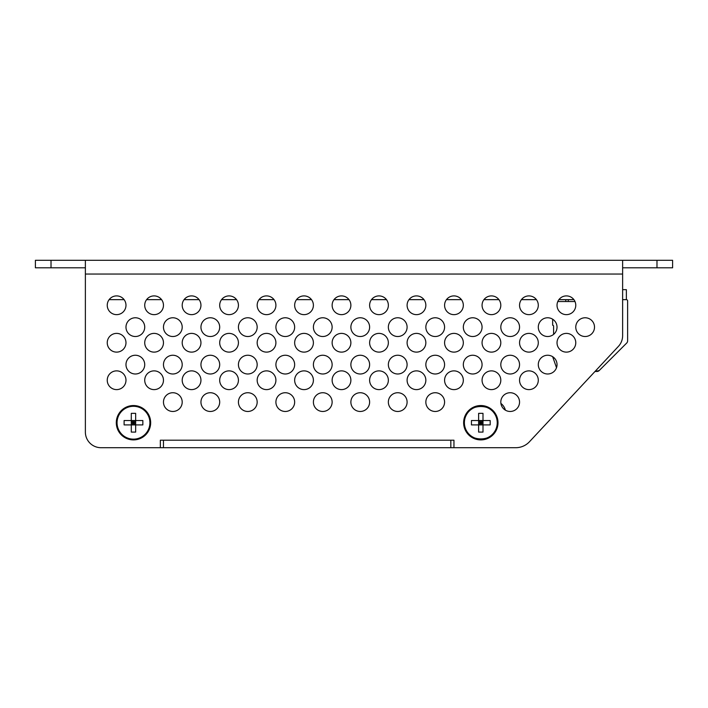 <?xml version="1.0" encoding="UTF-8"?>
<svg xmlns="http://www.w3.org/2000/svg" width="708" height="708" viewBox="0 0 708 708"><rect width="100%" height="100%" fill="white"/><g stroke="black" fill="none" stroke-linecap="round" stroke-linejoin="round"><path stroke-width="1.06" d="M133.476 405.542A17.178 17.178 0 0 0 116.298 422.72A17.178 17.178 0 0 0 133.476 439.898A17.178 17.178 0 0 0 150.662 422.72A17.178 17.178 0 0 0 133.476 405.542M480.812 405.542A17.178 17.178 0 0 0 463.634 422.72A17.178 17.178 0 0 0 480.812 439.898A17.178 17.178 0 0 0 497.998 422.72A17.178 17.178 0 0 0 480.812 405.542M519.548 402.1A9.372 9.372 0 0 0 510.176 392.728A9.372 9.372 0 0 0 500.804 402.1A9.372 9.372 0 0 0 510.176 411.472A9.372 9.372 0 0 0 519.548 402.1M444.58 402.1A9.372 9.372 0 0 0 435.208 392.728A9.372 9.372 0 0 0 425.844 402.1A9.372 9.372 0 0 0 435.208 411.472A9.372 9.372 0 0 0 444.58 402.1M407.1 402.1A9.372 9.372 0 0 0 397.728 392.728A9.372 9.372 0 0 0 388.356 402.1A9.372 9.372 0 0 0 397.728 411.472A9.372 9.372 0 0 0 407.1 402.1M369.62 402.1A9.372 9.372 0 0 0 360.248 392.728A9.372 9.372 0 0 0 350.876 402.1A9.372 9.372 0 0 0 360.248 411.472A9.372 9.372 0 0 0 369.62 402.1M332.132 402.1A9.372 9.372 0 0 0 322.768 392.728A9.372 9.372 0 0 0 313.396 402.1A9.372 9.372 0 0 0 322.768 411.472A9.372 9.372 0 0 0 332.132 402.1A9.372 9.372 0 0 0 322.768 392.728A9.372 9.372 0 0 0 313.396 402.1M294.652 402.1A9.372 9.372 0 0 0 285.28 392.728A9.372 9.372 0 0 0 275.908 402.1A9.372 9.372 0 0 0 285.28 411.472A9.372 9.372 0 0 0 294.652 402.1M257.172 402.1A9.372 9.372 0 0 0 247.8 392.728A9.372 9.372 0 0 0 238.428 402.1A9.372 9.372 0 0 0 247.8 411.472A9.372 9.372 0 0 0 257.172 402.1A9.372 9.372 0 0 1 247.8 411.472A9.372 9.372 0 0 1 238.428 402.1M219.692 402.1A9.372 9.372 0 0 0 210.32 392.728A9.372 9.372 0 0 0 200.948 402.1A9.372 9.372 0 0 0 210.32 411.472A9.372 9.372 0 0 0 219.692 402.1M182.204 402.1A9.372 9.372 0 0 0 172.832 392.728A9.372 9.372 0 0 0 163.468 402.1A9.372 9.372 0 0 0 172.832 411.472A9.372 9.372 0 0 0 182.204 402.1M557.028 364.62A9.372 9.372 0 0 0 547.656 355.248A9.372 9.372 0 0 0 538.292 364.62A9.372 9.372 0 0 0 547.656 373.992A9.372 9.372 0 0 0 557.028 364.62M519.548 364.62A9.372 9.372 0 0 0 510.176 355.248A9.372 9.372 0 0 0 500.804 364.62A9.372 9.372 0 0 0 510.176 373.992A9.372 9.372 0 0 0 519.548 364.62M482.068 364.62A9.372 9.372 0 0 0 472.696 355.248A9.372 9.372 0 0 0 463.324 364.62A9.372 9.372 0 0 0 472.696 373.992A9.372 9.372 0 0 0 482.068 364.62M444.58 364.62A9.372 9.372 0 0 0 435.208 355.248A9.372 9.372 0 0 0 425.844 364.62A9.372 9.372 0 0 0 435.208 373.992A9.372 9.372 0 0 0 444.58 364.62M407.1 364.62A9.372 9.372 0 0 0 397.728 355.248A9.372 9.372 0 0 0 388.356 364.62A9.372 9.372 0 0 0 397.728 373.992A9.372 9.372 0 0 0 407.1 364.62M369.62 364.62A9.372 9.372 0 0 0 360.248 355.248A9.372 9.372 0 0 0 350.876 364.62A9.372 9.372 0 0 0 360.248 373.992A9.372 9.372 0 0 0 369.62 364.62M332.132 364.62A9.372 9.372 0 0 0 322.768 355.248A9.372 9.372 0 0 0 313.396 364.62A9.372 9.372 0 0 0 322.768 373.992A9.372 9.372 0 0 0 332.132 364.62A9.372 9.372 0 0 0 322.768 355.248A9.372 9.372 0 0 0 313.396 364.62M294.652 364.62A9.372 9.372 0 0 0 285.28 355.248A9.372 9.372 0 0 0 275.908 364.62A9.372 9.372 0 0 0 285.28 373.992A9.372 9.372 0 0 0 294.652 364.62M257.172 364.62A9.372 9.372 0 0 0 247.8 355.248A9.372 9.372 0 0 0 238.428 364.62A9.372 9.372 0 0 0 247.8 373.992A9.372 9.372 0 0 0 257.172 364.62A9.372 9.372 0 0 1 247.8 373.992A9.372 9.372 0 0 1 238.428 364.62M219.692 364.62A9.372 9.372 0 0 0 210.32 355.248A9.372 9.372 0 0 0 200.948 364.62A9.372 9.372 0 0 0 210.32 373.992A9.372 9.372 0 0 0 219.692 364.62M182.204 364.62A9.372 9.372 0 0 0 172.832 355.248A9.372 9.372 0 0 0 163.468 364.62A9.372 9.372 0 0 0 172.832 373.992A9.372 9.372 0 0 0 182.204 364.62M144.724 364.62A9.372 9.372 0 0 0 135.352 355.248A9.372 9.372 0 0 0 125.98 364.62A9.372 9.372 0 0 0 135.352 373.992A9.372 9.372 0 0 0 144.724 364.62M594.508 327.14A9.372 9.372 0 0 0 585.144 317.768A9.372 9.372 0 0 0 575.772 327.14A9.372 9.372 0 0 0 585.144 336.512A9.372 9.372 0 0 0 594.508 327.14M557.028 327.14A9.372 9.372 0 0 0 547.656 317.768A9.372 9.372 0 0 0 538.292 327.14A9.372 9.372 0 0 0 547.656 336.512A9.372 9.372 0 0 0 557.028 327.14M519.548 327.14A9.372 9.372 0 0 0 510.176 317.768A9.372 9.372 0 0 0 500.804 327.14A9.372 9.372 0 0 0 510.176 336.512A9.372 9.372 0 0 0 519.548 327.14M482.068 327.14A9.372 9.372 0 0 0 472.696 317.768A9.372 9.372 0 0 0 463.324 327.14A9.372 9.372 0 0 0 472.696 336.512A9.372 9.372 0 0 0 482.068 327.14M444.58 327.14A9.372 9.372 0 0 0 435.208 317.768A9.372 9.372 0 0 0 425.844 327.14A9.372 9.372 0 0 0 435.208 336.512A9.372 9.372 0 0 0 444.58 327.14M407.1 327.14A9.372 9.372 0 0 0 397.728 317.768A9.372 9.372 0 0 0 388.356 327.14A9.372 9.372 0 0 0 397.728 336.512A9.372 9.372 0 0 0 407.1 327.14M369.62 327.14A9.372 9.372 0 0 0 360.248 317.768A9.372 9.372 0 0 0 350.876 327.14A9.372 9.372 0 0 0 360.248 336.512A9.372 9.372 0 0 0 369.62 327.14M332.132 327.14A9.372 9.372 0 0 0 322.768 317.768A9.372 9.372 0 0 0 313.396 327.14A9.372 9.372 0 0 0 322.768 336.512A9.372 9.372 0 0 0 332.132 327.14A9.372 9.372 0 0 0 322.768 317.768A9.372 9.372 0 0 0 313.396 327.14M294.652 327.14A9.372 9.372 0 0 0 285.28 317.768A9.372 9.372 0 0 0 275.908 327.14A9.372 9.372 0 0 0 285.28 336.512A9.372 9.372 0 0 0 294.652 327.14M257.172 327.14A9.372 9.372 0 0 0 247.8 317.768A9.372 9.372 0 0 0 238.428 327.14A9.372 9.372 0 0 0 247.8 336.512A9.372 9.372 0 0 0 257.172 327.14A9.372 9.372 0 0 1 247.8 336.512A9.372 9.372 0 0 1 238.428 327.14M219.692 327.14A9.372 9.372 0 0 0 210.32 317.768A9.372 9.372 0 0 0 200.948 327.14A9.372 9.372 0 0 0 210.32 336.512A9.372 9.372 0 0 0 219.692 327.14M182.204 327.14A9.372 9.372 0 0 0 172.832 317.768A9.372 9.372 0 0 0 163.468 327.14A9.372 9.372 0 0 0 172.832 336.512A9.372 9.372 0 0 0 182.204 327.14M144.724 327.14A9.372 9.372 0 0 0 135.352 317.768A9.372 9.372 0 0 0 125.98 327.14A9.372 9.372 0 0 0 135.352 336.512A9.372 9.372 0 0 0 144.724 327.14M538.292 380.24A9.372 9.372 0 0 0 528.92 370.868A9.372 9.372 0 0 0 519.548 380.24A9.372 9.372 0 0 0 528.92 389.612A9.372 9.372 0 0 0 538.292 380.24M500.804 380.24A9.372 9.372 0 0 0 491.432 370.868A9.372 9.372 0 0 0 482.068 380.24A9.372 9.372 0 0 0 491.432 389.612A9.372 9.372 0 0 0 500.804 380.24M463.324 380.24A9.372 9.372 0 0 0 453.952 370.868A9.372 9.372 0 0 0 444.58 380.24A9.372 9.372 0 0 0 453.952 389.612A9.372 9.372 0 0 0 463.324 380.24A9.372 9.372 0 0 0 453.952 370.868A9.372 9.372 0 0 0 444.58 380.24M425.844 380.24A9.372 9.372 0 0 0 416.472 370.868A9.372 9.372 0 0 0 407.1 380.24A9.372 9.372 0 0 0 416.472 389.612A9.372 9.372 0 0 0 425.844 380.24M388.356 380.24A9.372 9.372 0 0 0 378.992 370.868A9.372 9.372 0 0 0 369.62 380.24A9.372 9.372 0 0 0 378.992 389.612A9.372 9.372 0 0 0 388.356 380.24A9.372 9.372 0 0 0 378.992 370.868A9.372 9.372 0 0 0 369.62 380.24M350.876 380.24A9.372 9.372 0 0 0 341.504 370.868A9.372 9.372 0 0 0 332.132 380.24A9.372 9.372 0 0 0 341.504 389.612A9.372 9.372 0 0 0 350.876 380.24M313.396 380.24A9.372 9.372 0 0 0 304.024 370.868A9.372 9.372 0 0 0 294.652 380.24A9.372 9.372 0 0 0 304.024 389.612A9.372 9.372 0 0 0 313.396 380.24M275.908 380.24A9.372 9.372 0 0 0 266.544 370.868A9.372 9.372 0 0 0 257.172 380.24A9.372 9.372 0 0 0 266.544 389.612A9.372 9.372 0 0 0 275.908 380.24M238.428 380.24A9.372 9.372 0 0 0 229.056 370.868A9.372 9.372 0 0 0 219.692 380.24A9.372 9.372 0 0 0 229.056 389.612A9.372 9.372 0 0 0 238.428 380.24M200.948 380.24A9.372 9.372 0 0 0 191.576 370.868A9.372 9.372 0 0 0 182.204 380.24A9.372 9.372 0 0 0 191.576 389.612A9.372 9.372 0 0 0 200.948 380.24M163.468 380.24A9.372 9.372 0 0 0 154.096 370.868A9.372 9.372 0 0 0 144.724 380.24A9.372 9.372 0 0 0 154.096 389.612A9.372 9.372 0 0 0 163.468 380.24M125.98 380.24A9.372 9.372 0 0 0 116.608 370.868A9.372 9.372 0 0 0 107.244 380.24A9.372 9.372 0 0 0 116.608 389.612A9.372 9.372 0 0 0 125.98 380.24M575.772 342.752A9.372 9.372 0 0 0 566.4 333.388A9.372 9.372 0 0 0 557.028 342.752A9.372 9.372 0 0 0 566.4 352.124A9.372 9.372 0 0 0 575.772 342.752M538.292 342.752A9.372 9.372 0 0 0 528.92 333.388A9.372 9.372 0 0 0 519.548 342.752A9.372 9.372 0 0 0 528.92 352.124A9.372 9.372 0 0 0 538.292 342.752M500.804 342.752A9.372 9.372 0 0 0 491.432 333.388A9.372 9.372 0 0 0 482.068 342.752A9.372 9.372 0 0 0 491.432 352.124A9.372 9.372 0 0 0 500.804 342.752M463.324 342.752A9.372 9.372 0 0 0 453.952 333.388A9.372 9.372 0 0 0 444.58 342.752A9.372 9.372 0 0 0 453.952 352.124A9.372 9.372 0 0 0 463.324 342.752A9.372 9.372 0 0 0 453.952 333.388A9.372 9.372 0 0 0 444.58 342.752M425.844 342.752A9.372 9.372 0 0 0 416.472 333.388A9.372 9.372 0 0 0 407.1 342.752A9.372 9.372 0 0 0 416.472 352.124A9.372 9.372 0 0 0 425.844 342.752M388.356 342.752A9.372 9.372 0 0 0 378.992 333.388A9.372 9.372 0 0 0 369.62 342.752A9.372 9.372 0 0 0 378.992 352.124A9.372 9.372 0 0 0 388.356 342.752A9.372 9.372 0 0 0 378.992 333.388A9.372 9.372 0 0 0 369.62 342.752M350.876 342.752A9.372 9.372 0 0 0 341.504 333.388A9.372 9.372 0 0 0 332.132 342.752A9.372 9.372 0 0 0 341.504 352.124A9.372 9.372 0 0 0 350.876 342.752M313.396 342.752A9.372 9.372 0 0 0 304.024 333.388A9.372 9.372 0 0 0 294.652 342.752A9.372 9.372 0 0 0 304.024 352.124A9.372 9.372 0 0 0 313.396 342.752M275.908 342.752A9.372 9.372 0 0 0 266.544 333.388A9.372 9.372 0 0 0 257.172 342.752A9.372 9.372 0 0 0 266.544 352.124A9.372 9.372 0 0 0 275.908 342.752M238.428 342.752A9.372 9.372 0 0 0 229.056 333.388A9.372 9.372 0 0 0 219.692 342.752A9.372 9.372 0 0 0 229.056 352.124A9.372 9.372 0 0 0 238.428 342.752M200.948 342.752A9.372 9.372 0 0 0 191.576 333.388A9.372 9.372 0 0 0 182.204 342.752A9.372 9.372 0 0 0 191.576 352.124A9.372 9.372 0 0 0 200.948 342.752M163.468 342.752A9.372 9.372 0 0 0 154.096 333.388A9.372 9.372 0 0 0 144.724 342.752A9.372 9.372 0 0 0 154.096 352.124A9.372 9.372 0 0 0 163.468 342.752M125.98 342.752A9.372 9.372 0 0 0 116.608 333.388A9.372 9.372 0 0 0 107.244 342.752A9.372 9.372 0 0 0 116.608 352.124A9.372 9.372 0 0 0 125.98 342.752M575.772 305.272A9.372 9.372 0 0 0 566.4 295.9A9.372 9.372 0 0 0 557.028 305.272A9.372 9.372 0 0 0 566.4 314.644A9.372 9.372 0 0 0 575.772 305.272M538.292 305.272A9.372 9.372 0 0 0 528.92 295.9A9.372 9.372 0 0 0 519.548 305.272A9.372 9.372 0 0 0 528.92 314.644A9.372 9.372 0 0 0 538.292 305.272M500.804 305.272A9.372 9.372 0 0 0 491.432 295.9A9.372 9.372 0 0 0 482.068 305.272A9.372 9.372 0 0 0 491.432 314.644A9.372 9.372 0 0 0 500.804 305.272M463.324 305.272A9.372 9.372 0 0 0 453.952 295.9A9.372 9.372 0 0 0 444.58 305.272A9.372 9.372 0 0 0 453.952 314.644A9.372 9.372 0 0 0 461.448 299.652L446.456 299.652A9.372 9.372 0 0 0 444.58 305.272M425.844 305.272A9.372 9.372 0 0 0 416.472 295.9A9.372 9.372 0 0 0 407.1 305.272A9.372 9.372 0 0 0 416.472 314.644A9.372 9.372 0 0 0 425.844 305.272M388.356 305.272A9.372 9.372 0 0 0 378.992 295.9A9.372 9.372 0 0 0 369.62 305.272A9.372 9.372 0 0 0 378.992 314.644A9.372 9.372 0 0 0 386.488 299.652L371.496 299.652A9.372 9.372 0 0 0 369.62 305.272M350.876 305.272A9.372 9.372 0 0 0 341.504 295.9A9.372 9.372 0 0 0 332.132 305.272A9.372 9.372 0 0 0 341.504 314.644A9.372 9.372 0 0 0 350.876 305.272M313.396 305.272A9.372 9.372 0 0 0 304.024 295.9A9.372 9.372 0 0 0 294.652 305.272A9.372 9.372 0 0 0 304.024 314.644A9.372 9.372 0 0 0 313.396 305.272M275.908 305.272A9.372 9.372 0 0 0 266.544 295.9A9.372 9.372 0 0 0 257.172 305.272A9.372 9.372 0 0 0 266.544 314.644A9.372 9.372 0 0 0 275.908 305.272M238.428 305.272A9.372 9.372 0 0 0 229.056 295.9A9.372 9.372 0 0 0 219.692 305.272A9.372 9.372 0 0 0 229.056 314.644A9.372 9.372 0 0 0 238.428 305.272M200.948 305.272A9.372 9.372 0 0 0 191.576 295.9A9.372 9.372 0 0 0 182.204 305.272A9.372 9.372 0 0 0 191.576 314.644A9.372 9.372 0 0 0 200.948 305.272M163.468 305.272A9.372 9.372 0 0 0 154.096 295.9A9.372 9.372 0 0 0 144.724 305.272A9.372 9.372 0 0 0 154.096 314.644A9.372 9.372 0 0 0 163.468 305.272M125.98 305.272A9.372 9.372 0 0 0 116.608 295.9A9.372 9.372 0 0 0 107.244 305.272A9.372 9.372 0 0 0 116.608 314.644A9.372 9.372 0 0 0 125.98 305.272M656.98 260.296L672.6 260.296L672.6 267.792L656.98 267.792L656.98 260.296L35.4 260.296L35.4 267.792L85.376 267.792M622.624 286.528L622.624 289.652L626.368 289.652L626.368 299.652A1.248 1.248 0 0 1 627.624 300.9L627.624 340.84A3.124 3.124 0 0 1 626.704 343.044L599.172 370.576A3.124 3.124 0 0 1 596.968 371.488L594.986 371.488L529.469 441.748A18.744 18.744 0 0 1 515.76 447.704L450.828 447.704L450.828 440.208L160.344 440.208L160.344 447.704L100.996 447.704A15.62 15.62 0 0 1 85.376 432.092L85.376 260.296M618.429 346.354L529.469 441.748L618.429 346.354A15.62 15.62 0 0 0 622.624 335.698L622.624 260.296M453.952 447.704L453.952 440.208L160.344 440.208M622.624 267.792L656.98 267.792M109.112 299.652L124.104 299.652M146.6 299.652L161.592 299.652M184.08 299.652L199.072 299.652M221.56 299.652L236.552 299.652M259.048 299.652L274.04 299.652M296.528 299.652L311.52 299.652M334.008 299.652L349 299.652M408.976 299.652L423.968 299.652M483.936 299.652L498.928 299.652M521.424 299.652L536.416 299.652M558.904 299.652L573.896 299.652M622.624 299.652L626.368 299.652L622.624 299.652M478.626 422.72L480.812 422.72L478.626 424.906L478.626 420.534L471.448 420.534L471.448 424.906L478.626 424.906L478.626 432.092L482.998 432.092L482.998 420.534L480.812 422.72L482.998 424.906L490.184 424.906L490.184 420.534L478.626 420.534L478.626 413.348L482.998 413.348L482.998 420.534M480.812 420.534L480.812 424.906M478.626 424.906L482.998 424.906M482.998 422.72L480.812 422.72L478.626 420.534M131.29 422.72L133.476 422.72L131.29 424.906L131.29 420.534L124.112 420.534L124.112 424.906L131.29 424.906L131.29 432.092L135.662 432.092L135.662 420.534L133.476 422.72L135.662 424.906L142.848 424.906L142.848 420.534L131.29 420.534L131.29 413.348L135.662 413.348L135.662 420.534M133.476 420.534L133.476 424.906M131.29 424.906L135.662 424.906M135.662 422.72L133.476 422.72L131.29 420.534M565.772 299.652L565.772 301.528M568.276 299.652L568.276 301.528M627.624 300.9L627.624 301.528M556.506 367.7L552.656 356.69M553.594 334.388A0.938 0.938 0 0 0 553.594 334.318L553.594 326.202A0.938 0.938 0 0 0 552.656 325.264L552.656 319.211M557.815 301.528L574.985 301.528M594.986 371.488L599.172 370.576L601.287 368.47M85.376 432.092L85.376 276.536M103.492 447.704L100.996 447.704M163.468 440.208L163.468 447.704L160.344 447.704M163.468 447.704L450.828 447.704M453.952 440.208L450.828 440.208M500.901 403.418A12.496 12.496 0 0 1 505.388 410.162M622.624 335.698L622.624 276.536M51.02 260.296L51.02 267.792M622.624 274.04L85.376 274.04M464.165 422.72A16.647 16.647 0 0 1 480.812 406.073A16.647 16.647 0 0 1 497.459 422.72A16.647 16.647 0 0 1 480.812 439.367A16.647 16.647 0 0 1 464.165 422.72M497.237 422.72A16.426 16.426 0 0 1 480.812 439.146A16.426 16.426 0 0 1 464.386 422.72A16.426 16.426 0 0 1 480.812 406.295A16.426 16.426 0 0 1 497.237 422.72M116.829 422.72A16.647 16.647 0 0 1 133.476 406.073A16.647 16.647 0 0 1 150.123 422.72A16.647 16.647 0 0 1 133.476 439.367A16.647 16.647 0 0 1 116.829 422.72M149.901 422.72A16.426 16.426 0 0 1 133.476 439.146A16.426 16.426 0 0 1 117.05 422.72A16.426 16.426 0 0 1 133.476 406.295A16.426 16.426 0 0 1 149.901 422.72M464.076 422.72C463.041 444.305 498.591 444.314 497.556 422.72C498.591 401.126 463.041 401.126 464.076 422.72M116.74 422.72C117.298 431.207 121.661 436.65 129.829 439.049C135.131 440.111 139.901 438.969 144.149 435.615C148.087 432.216 150.114 427.915 150.22 422.72C150.114 417.516 148.087 413.215 144.149 409.817C139.901 406.472 135.131 405.321 129.829 406.383C121.661 408.781 117.298 414.224 116.74 422.72"/></g></svg>
